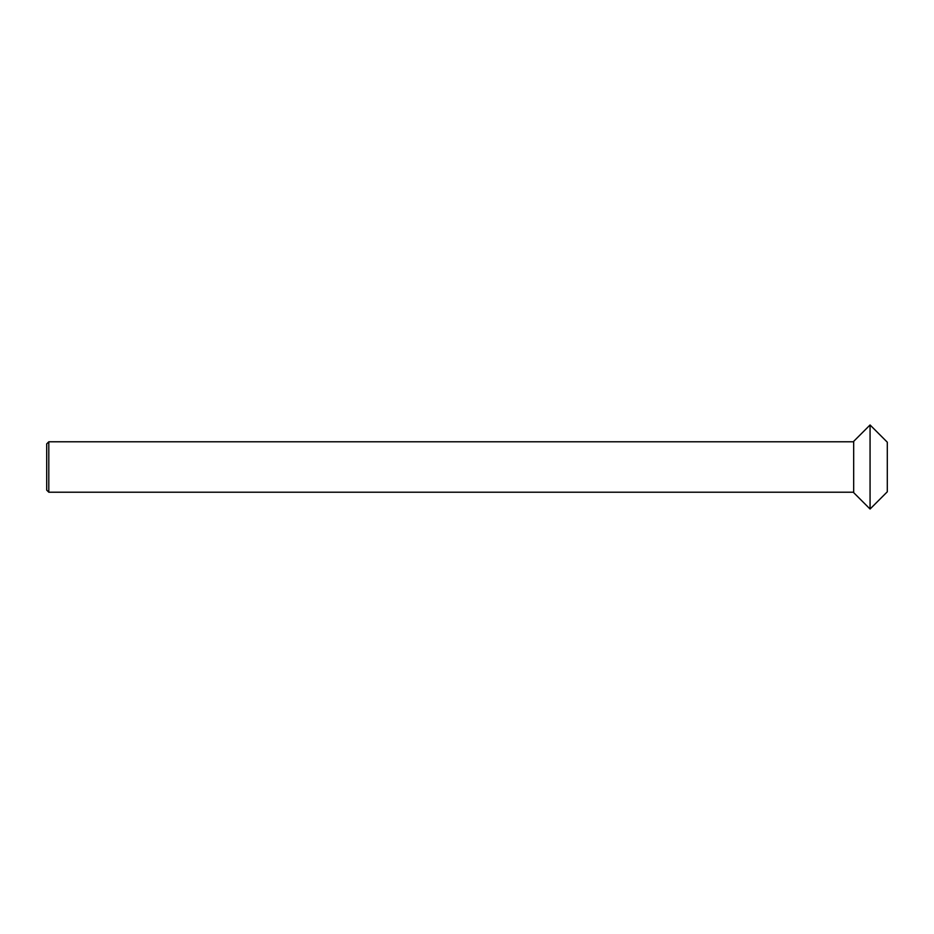 <?xml version="1.0" encoding="UTF-8"?>
<svg xmlns="http://www.w3.org/2000/svg" width="934" height="934" viewBox="0 0 934 934"><rect width="100%" height="100%" fill="white"/><g stroke="black" fill="none" stroke-linecap="round" stroke-linejoin="round"><path stroke-width="1.4" d="M853.676 492.218L48.801 492.218L46.7 490.117L46.7 443.883L48.801 441.782L48.801 492.218M853.676 441.782L48.801 441.782M870.068 509.03L853.676 492.638L870.068 509.03L887.3 491.798L870.068 509.03L870.068 424.97L853.676 441.362L853.676 492.638M870.068 424.97L887.3 442.202L887.3 491.798"/></g></svg>
